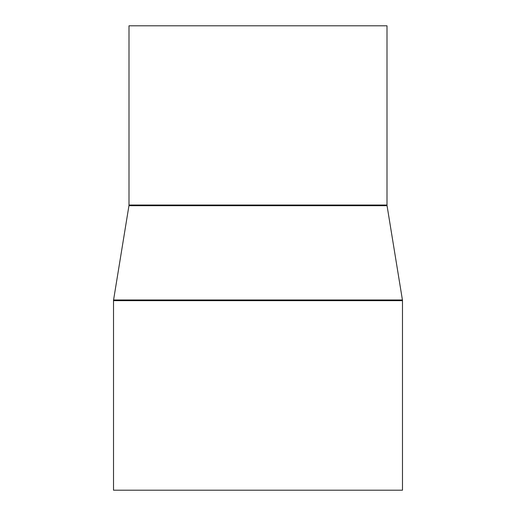 <?xml version="1.0" encoding="UTF-8"?>
<svg xmlns="http://www.w3.org/2000/svg" width="516" height="516" viewBox="0 0 516 516"><rect width="100%" height="100%" fill="white"/><g stroke="black" fill="none" stroke-linecap="round" stroke-linejoin="round"><path stroke-width="0.77" d="M129 25.8L129 205.033L387 205.033L387 25.8L129 25.8L387 25.8L387 205.033A4.128 4.128 0 0 0 387.052 205.697A4.128 4.128 0 0 1 387 205.033L129 205.033A4.128 4.128 0 0 1 128.948 205.697L113.572 299.983L402.428 299.983L387.052 205.697L128.948 205.697A4.128 4.128 0 0 0 129 205.033L129 25.8M113.52 300.647L402.48 300.647A4.128 4.128 0 0 0 402.428 299.983L113.572 299.983A4.128 4.128 0 0 0 113.52 300.647L113.52 490.2L402.48 490.2L402.48 300.647L113.52 300.647A4.128 4.128 0 0 1 113.572 299.983L128.948 205.697L387.052 205.697L402.428 299.983A4.128 4.128 0 0 1 402.48 300.647L402.48 490.2L113.52 490.2L113.52 300.647"/></g></svg>
